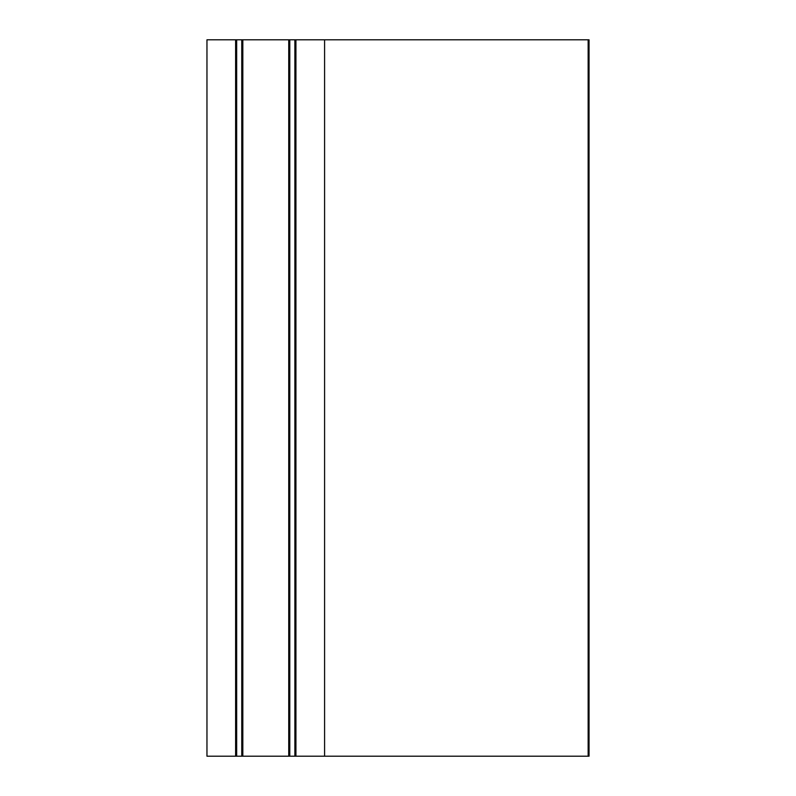 <?xml version="1.0" encoding="UTF-8"?>
<svg xmlns="http://www.w3.org/2000/svg" width="796" height="796" viewBox="0 0 796 796"><rect width="100%" height="100%" fill="white"/><g stroke="black" fill="none" stroke-linecap="round" stroke-linejoin="round"><path stroke-width="1.19" d="M588.154 756.2L588.154 39.8L589.04 39.8L589.04 756.2L288.739 756.2L288.739 39.8L206.96 39.8L206.96 756.2L235.616 756.2L235.616 39.8M288.739 756.2L235.616 756.2M588.154 39.8L288.739 39.8M324.589 756.2L324.589 39.8M295.933 756.2L295.933 39.8M241.765 756.2L241.765 39.8M236.671 756.2L236.671 39.8M294.878 756.2L294.878 39.8M289.794 756.2L289.794 39.8M242.82 756.2L242.82 39.8"/></g></svg>
